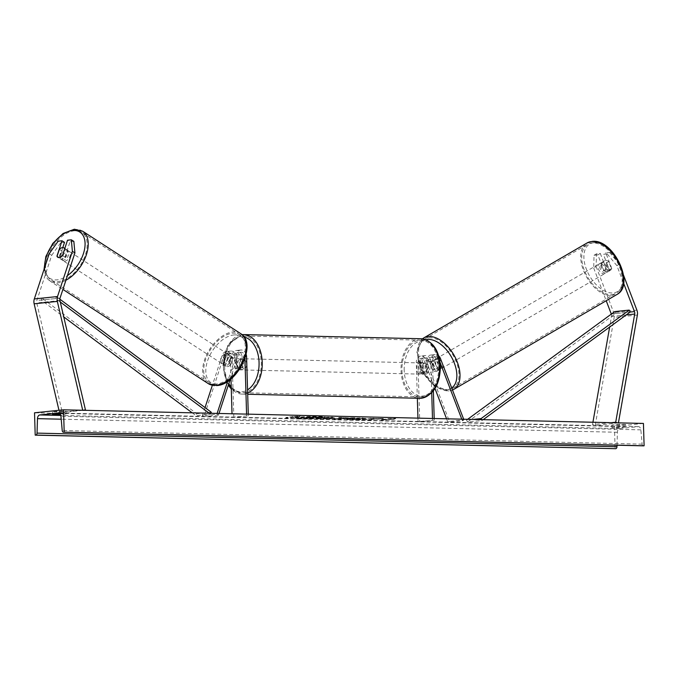 <?xml version="1.0" encoding="UTF-8"?>
<svg xmlns="http://www.w3.org/2000/svg" width="678" height="678" viewBox="0 0 678 678"><rect width="100%" height="100%" fill="white"/><g stroke="black" fill="none" stroke-linecap="round" stroke-linejoin="round"><path stroke-width="0.51" stroke-dasharray="3.39 2.54" d="M62.8 247.589L59.478 257.657A5.602 3.136 -58.1 0 0 60.35 258.869A5.602 3.136 -58.1 0 0 61.656 259.132A5.602 3.136 -58.1 0 0 64.986 257.089L62.469 255.521M49.197 253.742L51.714 255.309L36.841 300.507A3.585 2.72 84.1 0 0 36.629 302.007A3.585 2.72 84.1 0 0 36.748 302.939L62.215 412.156L59.605 413.021L58.961 410.283M73.851 241.393L70.029 241.783L67.512 240.215M82.716 410.266L59.605 413.021M85.411 409.766L62.215 412.156M83.835 410.292L82.801 410.631M51.714 255.309L60.698 242.741L58.181 241.173M64.52 242.351L60.698 242.741M64.986 257.089L70.029 241.783M59.478 257.657L57.088 256.174M597.86 254.886L600.293 253.428L596.471 253.826L596.131 266.59L593.699 268.047L594.038 255.275L597.86 254.886L603.818 270.454L606.242 268.996A5.602 3.432 -120.9 0 0 609.683 270.505A5.602 3.432 -120.9 0 0 610.607 270.2A5.602 3.432 -120.9 0 0 611.751 268.429L605.801 252.86L609.624 252.47L607.191 253.919L603.369 254.318L605.801 252.86M603.818 270.454A5.602 3.432 -120.9 0 0 607.251 271.954A5.602 3.432 -120.9 0 0 608.174 271.658A5.602 3.432 -120.9 0 0 609.327 269.886L603.369 254.318M596.131 266.59L613.709 312.55A7.17 5.441 -95.9 0 1 614.31 315.584A7.17 5.441 -95.9 0 1 614.175 317.431L595.165 425.606L592.504 424.614L592.919 422.25M611.31 314.092A3.585 2.72 -95.9 0 1 611.581 315.516A3.585 2.72 -95.9 0 1 611.514 316.44L609.649 327.059M607.191 253.919L616.895 265.657L623.624 283.251M616.895 265.657L619.328 264.2L623.506 275.115M618.429 422.852L595.165 425.606M617.311 422.826L618.361 423.216M611.293 422.682L592.504 424.614M593.699 268.047L606.208 300.735M594.038 255.275L596.471 253.826M600.293 253.428L606.242 268.996M619.328 264.2L609.624 252.47M609.327 269.886L611.751 268.429M432.572 370.002L428.937 360.484A4.475 3.398 84.1 0 0 425.445 357.848A4.475 3.398 84.1 0 0 422.487 362.221L422.792 372.553A5.602 3.627 -88.7 0 0 425.309 374.239A5.602 3.627 -88.7 0 0 428.301 371.985L427.996 361.654A4.475 3.398 -95.9 0 1 430.954 357.281A4.475 3.398 -95.9 0 1 434.445 359.916L438.081 369.434A5.602 3.432 59.1 0 1 436.937 371.205A5.602 3.432 59.1 0 1 436.013 371.51A5.602 3.432 59.1 0 1 432.572 370.002L434.098 369.095A5.602 3.432 -120.9 0 0 437.53 370.603A5.602 3.432 -120.9 0 0 438.454 370.298A5.602 3.432 -120.9 0 0 439.607 368.527L435.962 359.009A6.721 5.102 -95.9 0 0 430.725 355.052A6.721 5.102 -95.9 0 0 426.293 361.611L426.598 371.951A5.602 3.627 91.3 0 1 423.606 374.197A5.602 3.627 91.3 0 1 421.089 372.519L420.784 362.179L416.292 362.645A6.721 5.102 -95.9 0 1 420.716 356.086A6.721 5.102 -95.9 0 1 425.962 360.043L449.438 421.419L463.93 419.928L462.413 420.835L447.921 422.326L449.438 421.419M431.725 392.782L430.784 361.154A6.721 5.102 -95.9 0 1 435.217 354.586A6.721 5.102 -95.9 0 1 438.691 355.865M433.369 390.867L432.496 361.196A4.475 3.398 -95.9 0 1 435.445 356.814A4.475 3.398 -95.9 0 1 438.937 359.459L440.073 362.408M461.777 419.174L462.413 420.835M463.659 419.216L463.93 419.928M434.191 418.521L434.242 420.174L418.038 421.623L419.75 421.665L417.995 362.688A4.475 3.398 -95.9 0 1 420.945 358.315A4.475 3.398 -95.9 0 1 424.445 360.95L434.996 388.536M418.038 421.623L417.936 418.14M417.343 398.24L416.292 362.645M420.784 362.179A6.721 5.102 84.1 0 1 425.216 355.619A6.721 5.102 84.1 0 1 430.454 359.577L434.098 369.095M446.573 418.809L447.921 422.326M434.242 420.174L419.75 421.665M432.539 420.131L432.488 418.479M428.301 371.985L426.598 371.951M438.081 369.434L439.607 368.527M422.792 372.553L421.089 372.519M240.682 367.51L240.376 357.247A4.475 3.398 84.1 0 0 236.512 352.713A4.475 3.398 84.1 0 0 233.817 355.204L230.74 364.569L229.164 363.586L232.249 354.221A6.721 5.102 84.1 0 1 236.283 350.484A6.721 5.102 84.1 0 1 242.088 357.289L242.393 367.62A5.602 3.627 91.3 0 1 239.402 369.866A5.602 3.627 91.3 0 1 236.885 368.188L236.58 357.857L232.079 358.315A6.721 5.102 84.1 0 0 226.274 351.518A6.721 5.102 84.1 0 0 222.24 355.255L212.358 385.299M236.58 357.857A6.721 5.102 -95.9 0 0 230.774 351.051A6.721 5.102 -95.9 0 0 226.74 354.789L223.655 364.154A5.602 3.136 -58.1 0 0 224.528 365.357A5.602 3.136 -58.1 0 0 225.833 365.628A5.602 3.136 -58.1 0 0 229.164 363.586M230.74 364.569A5.602 3.136 121.9 0 1 227.41 366.603A5.602 3.136 121.9 0 1 226.096 366.34A5.602 3.136 121.9 0 1 225.232 365.137L228.308 355.772A4.475 3.398 -95.9 0 1 231.003 353.28A4.475 3.398 -95.9 0 1 234.868 357.815L235.181 368.146A5.602 3.627 -88.7 0 0 237.69 369.832A5.602 3.627 -88.7 0 0 239.902 368.756A5.602 3.627 91.3 0 1 237.69 369.832A5.602 3.627 91.3 0 1 235.325 368.374L235.096 360.628L237.147 360.671A5.602 3.627 -88.7 0 0 236.249 364.654A5.602 3.627 -88.7 0 0 237.376 368.425L235.325 368.374M246.148 354.34A6.721 5.102 84.1 0 0 240.775 350.018A6.721 5.102 84.1 0 0 236.741 353.763L227.647 381.392M244.928 358.577L244.877 356.781A4.475 3.398 84.1 0 0 241.004 352.246A4.475 3.398 84.1 0 0 238.317 354.747L230.139 379.595M218.994 413.461L218.452 415.106L216.875 414.122L202.383 415.614L205.027 407.588M217.113 413.419L216.875 414.122M230.986 378.9L230.376 358.281A4.475 3.398 84.1 0 0 226.503 353.738A4.475 3.398 84.1 0 0 223.816 356.238L203.951 416.597L202.383 415.614M232.13 417.258L248.326 415.8L232.13 417.258L232.02 413.775M233.834 417.301L232.079 358.315M218.452 415.106L203.951 416.597M246.623 415.767L246.572 414.114M248.326 415.8L248.284 414.156M240.69 367.578L242.393 367.62M225.232 365.137L223.655 364.154M235.181 368.146L236.885 368.188M240.546 367.84L242.597 367.891A5.602 3.627 -88.7 0 0 243.495 363.908A5.602 3.627 -88.7 0 0 242.368 360.137L240.317 360.086A5.602 3.627 91.3 0 0 237.953 358.637L241.368 358.713A5.602 3.627 91.3 0 1 244.86 363.942A5.602 3.627 91.3 0 1 241.105 369.908A5.602 3.627 91.3 0 1 237.614 364.688A5.602 3.627 91.3 0 1 241.368 358.713M235.096 360.628A5.602 3.627 91.3 0 1 237.953 358.637M418.411 368.934A5.602 3.627 91.3 0 1 422.165 362.967A5.602 3.627 91.3 0 1 425.657 368.188A5.602 3.627 91.3 0 1 421.902 374.154A5.602 3.627 91.3 0 1 418.411 368.934M427.937 364.493L428.165 372.247L426.123 372.197A5.602 3.627 -88.7 0 0 427.021 368.222A5.602 3.627 -88.7 0 0 425.894 364.45L427.937 364.493A5.602 3.627 91.3 0 0 425.572 363.044A5.602 3.627 91.3 0 0 422.716 365.035L420.674 364.984A5.602 3.627 -88.7 0 0 419.775 368.968A5.602 3.627 -88.7 0 0 420.902 372.739L422.945 372.79L422.716 365.035M428.165 372.247A5.602 3.627 91.3 0 1 425.309 374.239A5.602 3.627 91.3 0 1 422.945 372.79M240.546 367.739L240.317 360.086M237.376 368.425L237.147 360.671M242.368 360.137L242.597 367.891M425.894 364.45L426.123 372.197M420.902 372.739L420.674 364.984M416.699 368.891A5.602 3.627 91.3 0 1 420.453 362.925A5.602 3.627 91.3 0 1 423.953 368.146A5.602 3.627 91.3 0 1 420.191 374.12A5.602 3.627 91.3 0 1 416.699 368.891M246.563 363.976A5.602 3.627 -88.7 0 0 243.071 358.755A5.602 3.627 -88.7 0 0 239.317 364.73A5.602 3.627 -88.7 0 0 242.809 369.951A5.602 3.627 -88.7 0 0 246.563 363.976M224.588 366.247A28.349 18.365 -88.7 0 0 242.275 392.698A28.349 18.365 -88.7 0 0 261.293 362.459A28.349 18.365 -88.7 0 0 243.605 336.008A28.349 18.365 -88.7 0 0 224.588 366.247M438.683 366.629A28.349 18.365 91.3 0 1 419.657 396.867A28.349 18.365 91.3 0 1 401.969 370.408A28.349 18.365 91.3 0 1 420.996 340.178A28.349 18.365 91.3 0 1 438.683 366.629M65.198 257.665L67.495 250.699A5.602 3.288 122.9 0 1 65.198 257.665L62.469 255.894A5.602 3.288 122.9 0 1 59.249 257.64A5.602 3.288 122.9 0 1 57.859 257.318A5.602 3.288 122.9 0 1 57.045 256.301L59.783 258.081A5.602 3.288 122.9 0 1 62.071 251.114L59.783 258.081M66.503 250.157A5.602 3.288 122.9 0 1 67.902 250.479A5.602 3.288 122.9 0 1 68.19 255.945A5.602 3.288 122.9 0 1 63.207 260.199A5.602 3.288 122.9 0 1 61.808 259.877A5.602 3.288 122.9 0 1 61.52 254.411A5.602 3.288 122.9 0 1 66.503 250.157M64.69 248.784A5.602 3.288 122.9 0 1 64.757 248.928L67.495 250.699M227.672 354.594A5.602 3.288 122.9 0 1 229.062 354.916A5.602 3.288 122.9 0 1 229.359 360.382A5.602 3.288 122.9 0 1 224.367 364.637A5.602 3.288 122.9 0 1 222.977 364.315A5.602 3.288 122.9 0 1 222.681 358.848A5.602 3.288 122.9 0 1 227.672 354.594M228.8 363.679L231.088 356.713A5.602 3.288 122.9 0 1 228.8 363.679L230.622 364.866A5.602 3.288 122.9 0 1 227.41 366.603A5.602 3.288 122.9 0 1 226.011 366.281A5.602 3.288 122.9 0 1 225.206 365.273L223.376 364.094A5.602 3.288 122.9 0 1 225.672 357.128L223.376 364.094M231.088 356.713L232.918 357.899A5.602 3.288 122.9 0 0 232.105 356.891A5.602 3.288 122.9 0 0 230.715 356.569A5.602 3.288 122.9 0 0 227.494 358.306L225.672 357.128M227.494 358.306L225.206 365.273M230.622 364.866L232.918 357.899M62.469 255.894L64.757 248.928M59.333 249.334L62.071 251.114M226.147 353.611A5.602 3.288 122.9 0 1 227.545 353.933A5.602 3.288 122.9 0 1 227.833 359.399A5.602 3.288 122.9 0 1 222.85 363.654A5.602 3.288 122.9 0 1 221.452 363.332A5.602 3.288 122.9 0 1 221.164 357.865A5.602 3.288 122.9 0 1 226.147 353.611M64.724 261.183A5.602 3.288 -57.1 0 0 69.715 256.937A5.602 3.288 -57.1 0 0 69.419 251.462A5.602 3.288 -57.1 0 0 68.029 251.14A5.602 3.288 -57.1 0 0 63.037 255.394A5.602 3.288 -57.1 0 0 63.334 260.861A5.602 3.288 -57.1 0 0 64.724 261.183M74.741 230.74A28.349 16.662 -57.1 0 0 49.477 252.267A28.349 16.662 -57.1 0 0 50.96 279.955A28.349 16.662 -57.1 0 0 58.011 281.582A28.349 16.662 -57.1 0 0 83.267 260.064A28.349 16.662 -57.1 0 0 81.792 232.368A28.349 16.662 -57.1 0 0 74.741 230.74M216.129 384.053A28.349 16.662 122.9 0 1 209.078 382.426A28.349 16.662 122.9 0 1 207.604 354.738A28.349 16.662 122.9 0 1 232.859 333.212A28.349 16.662 122.9 0 1 239.919 334.839A28.349 16.662 122.9 0 1 241.393 362.527A28.349 16.662 122.9 0 1 216.129 384.053M300.074 418.445A15.102 0.941 -1.7 0 1 294.752 417.885A15.102 0.941 -1.7 0 1 303.498 416.767A15.102 0.941 -1.7 0 1 319.626 416.428A15.102 0.941 -1.7 0 1 324.948 416.987A15.102 0.941 -1.7 0 1 316.202 418.097A15.102 0.941 -1.7 0 1 300.074 418.445M300.083 418.885A15.102 0.941 -1.7 0 1 294.761 418.326A15.102 0.941 -1.7 0 1 303.515 417.216A15.102 0.941 -1.7 0 1 319.643 416.877A15.102 0.941 -1.7 0 1 324.965 417.436A15.102 0.941 -1.7 0 1 316.211 418.546A15.102 0.941 -1.7 0 1 300.083 418.885M625.625 427.055L619.489 426.911L611.946 427.691L618.09 427.835L625.625 427.055L625.548 424.377L619.404 424.233L611.87 425.004L618.005 425.148L625.548 424.377M60.011 413.766L66.181 413.911L66.105 411.232L58.562 412.004L52.418 411.86L59.961 411.088L66.105 411.232M365.569 418.326L365.586 418.767L362.145 417.911L349.111 418.36L346.814 418.809L346.822 419.258L349.094 418.818C345.721 419.199 346.111 419.47 350.255 419.606L358.459 419.487L357.476 418.784L353.136 418.851C351.272 418.792 351.204 418.657 352.941 418.462L365.569 418.326M358.459 419.487L353.145 419.301C351.28 419.233 351.221 419.106 352.958 418.911L365.586 418.767L349.094 418.818L349.077 418.368C345.712 418.758 346.094 419.021 350.238 419.157L358.45 419.046M353.136 418.851C351.272 418.792 351.204 418.657 352.941 418.462L352.958 418.911C351.221 419.106 351.28 419.233 353.145 419.301L353.136 418.851M361.001 418.419L361.018 418.877L361.001 418.419M332.991 418.207L334.585 417.911L333.042 418.648C335.534 418.36 334.974 418.173 331.347 418.08L329.474 418.038L329.457 417.589L332.771 417.25L328.991 417.165L317.397 418.36L332.991 418.207L333.008 418.657L333.025 418.207C335.525 417.911 334.957 417.724 331.33 417.64L329.457 417.589M371.341 418.996L371.519 419.631L367.035 419.521L367.044 418.928L358.56 419.326L373.934 418.216L371.01 418.69L383.29 418.436L371.341 418.996L371.519 419.631M643.439 423.436L614.446 426.428L34.527 412.8M294.549 416.521L300.091 416.08L298.642 416.623L285.853 417.419L294.549 416.521L294.566 416.97L285.87 417.868L285.853 417.419M394.164 418.868L395.613 418.326L388.019 418.724L381.367 419.665L392.113 418.818L394.164 418.868L394.172 419.309L395.613 418.326M347.916 417.868L339.822 417.419L333.991 418.75L354.992 417.775L347.916 417.868L347.933 418.318L342.644 418.19L342.627 417.741M66.181 413.911L60.478 414.495M617.005 445.226L617.387 432.276A3.805 2.466 91.3 0 1 619.743 428.572L638.295 426.657A3.805 2.466 91.3 0 1 638.498 426.648A3.805 2.466 91.3 0 1 640.854 429.852L642.142 444.149A2.017 1.305 -88.7 0 0 643.278 445.836M614.446 426.428L615.107 448.768M52.503 414.546L52.418 411.86M60.037 413.766L59.961 411.088M58.622 413.911L58.562 412.004M611.946 427.691L611.87 425.004M618.09 427.835L618.005 425.148M619.489 426.911L619.404 424.233M314.406 417.801L314.439 417.792C316.118 417.614 316.372 417.47 315.194 417.36L322.508 417.021L310.202 417.182L313.719 416.817L309.931 416.724L298.303 417.919L314.406 417.801L314.448 418.241C316.134 418.055 316.389 417.911 315.211 417.809L322.525 417.47L322.508 417.021M318.135 416.919L318.143 417.368L311.872 417.665L313.736 417.258L309.939 417.173L298.32 418.368L310.499 418.496L310.49 418.046M310.499 418.496L314.423 418.25M298.32 418.368L298.303 417.919M309.939 417.173L309.931 416.724M313.736 417.258L313.719 416.817M310.21 417.623L310.202 417.182M311.872 417.665L311.863 417.216M318.143 417.368L322.525 417.47M315.211 417.809L315.914 417.521L315.211 417.809M285.87 417.868L287.913 417.911L287.904 417.47M294.566 416.97L300.108 416.529L298.659 417.063L287.913 417.911M296.608 417.021L296.6 416.572M298.659 417.063L298.642 416.623M300.108 416.529L300.091 416.08M292.515 416.919L292.506 416.478M395.621 418.775L388.036 419.165L388.019 418.724M388.036 419.165L390.079 419.216L390.07 418.767M390.079 419.216L381.383 420.114L381.367 419.665M392.113 418.818L392.13 419.267L381.383 420.114M383.426 420.157L383.417 419.716M392.13 419.267L394.172 419.309M371.536 420.072L367.052 419.97L367.061 419.377L358.569 419.767L370.171 418.572L373.951 418.665L371.027 419.14L383.307 418.885L371.358 419.436M383.307 418.885L383.29 418.436M378.765 418.775L378.748 418.334M371.027 419.14L371.01 418.69M370.951 418.97L370.942 418.529M373.951 418.665L373.934 418.216M370.171 418.572L370.154 418.131M358.569 419.767L358.56 419.326M362.349 419.86L362.34 419.411M367.061 419.377L367.044 418.928M367.052 419.97L367.035 419.521M329.355 418.106L323.881 418.165L328.737 417.894L329.372 418.546L325.669 418.657L323.889 418.614L323.881 418.165M323.889 418.614L326.957 418.301L326.94 417.851M326.957 418.301L329.372 418.546M328.737 417.894L329.406 418.546L328.737 417.894M329.474 418.038L332.788 417.699L332.771 417.25M332.788 417.699L329.008 417.606L328.991 417.165M329.008 417.606L317.406 418.801L317.397 418.36M317.406 418.801L333.008 418.657M357.484 419.233L357.476 418.784M341.305 418.029L344.348 418.097L339.559 418.402L341.305 418.029L341.322 418.47L344.365 418.546L344.348 418.097M344.365 418.546L339.576 418.843L339.559 418.402M342.644 418.19L343.729 417.504M343.738 417.953L339.839 417.86L339.822 417.419M339.839 417.86L334 419.19L333.991 418.75M334 419.19L337.627 419.284L337.61 418.834M337.627 419.284L355.009 418.216L354.992 417.775M355.009 418.216L350.975 418.123L350.967 417.682M350.975 418.123L347.933 418.318M339.576 418.843L341.322 418.47M310.829 417.682L304.888 417.724L307.676 417.436L310.177 417.495L310.846 418.131L304.897 418.173L310.846 418.131L310.829 417.682M307.685 417.885L307.676 417.436M304.897 418.173L304.888 417.724M600.928 263.776L603.751 262.132A5.602 3.28 59.8 0 1 604.801 260.623A5.602 3.28 59.8 0 1 605.666 260.36A5.602 3.28 59.8 0 1 608.768 261.708L611.48 268.793A5.602 3.28 59.8 0 1 610.429 270.302A5.602 3.28 59.8 0 1 609.564 270.564A5.602 3.28 59.8 0 1 606.463 269.217L603.64 270.861A5.602 3.28 59.8 0 1 600.928 263.776L603.64 270.861M605.488 272.937A5.602 3.28 59.8 0 1 600.344 268.819A5.602 3.28 59.8 0 1 600.725 262.996A5.602 3.28 59.8 0 1 601.581 262.733A5.602 3.28 59.8 0 1 606.725 266.861A5.602 3.28 59.8 0 1 606.352 272.675A5.602 3.28 59.8 0 1 605.488 272.937M439.149 369.68A5.602 3.28 59.8 0 1 434.013 365.561A5.602 3.28 59.8 0 1 434.386 359.738A5.602 3.28 59.8 0 1 435.251 359.476A5.602 3.28 59.8 0 1 440.386 363.603A5.602 3.28 59.8 0 1 440.014 369.417A5.602 3.28 59.8 0 1 439.149 369.68M439.81 368.646L437.098 361.56A5.602 3.28 59.8 0 1 439.81 368.646L437.929 369.739A5.602 3.28 59.8 0 1 436.878 371.247A5.602 3.28 59.8 0 1 436.013 371.51A5.602 3.28 59.8 0 1 432.911 370.154L434.793 369.061A5.602 3.28 59.8 0 1 432.081 361.976L434.793 369.061M434.386 359.738L431.25 361.56A5.602 3.28 59.8 0 0 430.199 363.069L432.081 361.976M431.25 361.56A5.602 3.28 59.8 0 1 432.106 361.298A5.602 3.28 59.8 0 1 435.217 362.654L437.098 361.56M430.199 363.069L432.911 370.154M437.929 369.739L435.217 362.654M603.751 262.132L606.463 269.217M611.48 268.793L608.658 270.437L605.946 263.352A5.602 3.28 59.8 0 1 608.658 270.437M605.946 263.352L608.768 261.708M440.725 368.773A5.602 3.28 59.8 0 1 435.581 364.645A5.602 3.28 59.8 0 1 435.954 358.823A5.602 3.28 59.8 0 1 436.818 358.56A5.602 3.28 59.8 0 1 441.954 362.688A5.602 3.28 59.8 0 1 441.581 368.501A5.602 3.28 59.8 0 1 440.725 368.773M600.013 263.649A5.602 3.28 -120.2 0 0 599.149 263.911A5.602 3.28 -120.2 0 0 598.776 269.725A5.602 3.28 -120.2 0 0 603.92 273.853A5.602 3.28 -120.2 0 0 604.784 273.59A5.602 3.28 -120.2 0 0 605.157 267.768A5.602 3.28 -120.2 0 0 600.013 263.649M611.853 294.599A28.349 16.603 -120.2 0 0 616.217 293.26A28.349 16.603 -120.2 0 0 618.116 263.793A28.349 16.603 -120.2 0 0 592.08 242.902A28.349 16.603 -120.2 0 0 587.716 244.241A28.349 16.603 -120.2 0 0 585.817 273.709A28.349 16.603 -120.2 0 0 611.853 294.599M428.886 337.814A28.349 16.603 59.8 0 1 454.921 358.713A28.349 16.603 59.8 0 1 453.023 388.172A28.349 16.603 59.8 0 1 448.658 389.511A28.349 16.603 59.8 0 1 422.623 368.62A28.349 16.603 59.8 0 1 424.513 339.161A28.349 16.603 59.8 0 1 428.886 337.814M60.283 301.998L55.689 298.557L41.189 300.057L63.757 316.914M192.196 412.834L196.001 415.673L210.494 414.182L209.231 413.233M211.282 412.258L196.781 413.75L196.001 415.673M210.866 413.275L210.494 414.182M55.689 298.557L56.469 296.633L41.968 298.125L196.781 413.75M56.469 296.633L59.834 299.151M41.189 300.057L41.968 298.125M611.463 313.982L630.125 312.058L615.632 313.55L467.473 422.055L481.965 420.563L483.185 419.674M472.956 419.436L466.574 420.089L467.473 422.055M481.541 419.631L481.965 420.563M467.642 419.309L466.574 420.089M615.632 313.55L614.734 311.592M60.037 298.117L36.841 300.507M59.944 300.549L36.748 302.939M636.905 310.16L613.709 312.55M626.209 314.931L611.514 316.44M637.371 315.041L614.175 317.431M430.784 361.154L426.293 361.611M440.454 358.552L435.962 359.009M432.496 361.196L427.996 361.654M438.937 359.459L434.445 359.916M430.454 359.577L425.962 360.043M428.937 360.484L424.445 360.95M422.487 362.221L417.995 362.688M246.58 356.823L242.088 357.289M236.741 353.763L232.249 354.221M238.317 354.747L233.817 355.204M244.877 356.781L240.376 357.247M226.74 354.789L222.24 355.255M228.308 355.772L223.816 356.238M234.868 357.815L230.376 358.281M244.165 337.059A27.544 17.84 -88.7 0 0 223.401 366.154A27.544 17.84 -88.7 0 0 228.622 384.206M247.656 393.071A29.781 19.298 91.3 0 1 242.241 394.13A29.781 19.298 91.3 0 1 223.664 366.34A29.781 19.298 91.3 0 1 243.639 334.576M404.198 370.4A27.544 17.84 91.3 0 1 421.216 341.085A27.544 17.84 91.3 0 1 439.861 366.722A27.544 17.84 91.3 0 1 422.843 396.045A27.544 17.84 91.3 0 1 404.198 370.4M421.03 338.746A29.781 19.298 -88.7 0 0 401.045 370.51A29.781 19.298 -88.7 0 0 419.623 398.3M231.24 387.452A27.544 17.84 -88.7 0 0 247.563 389.858M44.655 267.522A27.544 16.187 -57.1 0 0 56.732 279.878A27.544 16.187 -57.1 0 0 67.436 275.615M65.91 280.26A29.781 17.509 122.9 0 1 57.588 282.87A29.781 17.509 122.9 0 1 50.18 281.158A29.781 17.509 122.9 0 1 48.621 252.072A29.781 17.509 122.9 0 1 75.165 229.461A29.781 17.509 122.9 0 1 82.572 231.164M234.147 334.924A27.544 16.187 122.9 0 1 244.538 358.213A27.544 16.187 122.9 0 1 217.892 384.316A27.544 16.187 122.9 0 1 207.502 361.018A27.544 16.187 122.9 0 1 234.147 334.924M240.698 333.635A29.781 17.509 -57.1 0 0 233.283 331.923A29.781 17.509 -57.1 0 0 206.748 354.535A29.781 17.509 -57.1 0 0 208.299 383.629M619.743 428.572L60.817 415.436M638.295 426.657L58.791 413.038M642.142 444.149L62.223 430.522M640.854 429.852L60.944 416.224M617.387 432.276L61.206 419.199M314.448 418.241L314.439 417.792M304.786 418.521L304.769 418.072M325.669 418.657L325.652 418.207M331.347 418.08L331.33 417.64M323.253 418.945L323.245 418.496M362.162 418.36L362.145 417.911M349.128 418.809L349.111 418.36M350.255 419.606L350.238 419.157M352.992 418.902L352.975 418.462M359.34 418.665L359.332 418.216M310.812 418.14L310.795 417.69M307.38 418.233L307.363 417.784M593.928 242.724A27.544 16.128 -120.2 0 0 586.394 269.268A27.544 16.128 -120.2 0 0 613.141 292.947A27.544 16.128 -120.2 0 0 620.684 266.403A27.544 16.128 -120.2 0 0 593.928 242.724M616.938 294.498A29.781 17.442 59.8 0 1 612.353 295.905A29.781 17.442 59.8 0 1 585.004 273.954A29.781 17.442 59.8 0 1 586.995 243.004M451.709 387.969A27.544 16.128 59.8 0 1 446.802 389.689A27.544 16.128 59.8 0 1 420.563 367.29A27.544 16.128 59.8 0 1 425.894 339.746M423.792 337.915A29.781 17.442 -120.2 0 0 421.809 368.874A29.781 17.442 -120.2 0 0 449.158 390.825A29.781 17.442 -120.2 0 0 453.743 389.409M60.35 258.869L61.808 259.877M608.174 271.658L610.607 270.2M435.217 354.586L430.725 355.052M435.445 356.814L430.954 357.281M425.445 357.848L420.945 358.315M425.216 355.619L420.716 356.086M436.937 371.205L438.454 370.298M421.902 374.154L423.606 374.197M240.775 350.018L236.283 350.484M241.004 352.246L236.512 352.713M231.003 353.28L226.503 353.738M230.774 351.051L226.274 351.518M226.096 366.34L224.528 365.357M241.105 369.908L239.402 369.866M242.021 334.635L227.944 344.873L222.867 366.256L228.283 385.214M422.165 362.967L425.572 363.044M231.291 389.002L242.241 394.13L247.69 394.257M420.453 362.925L243.071 358.755M419.657 396.867L242.275 392.698M420.996 340.178L243.605 336.008M420.191 374.12L242.809 369.951M64.791 248.47L67.902 250.479M229.062 354.916L232.105 356.891M222.977 364.315L226.011 366.281M44.002 269.513L50.18 281.158L62.901 289.404M227.545 353.933L69.419 251.462M209.078 382.426L50.96 279.955M239.919 334.839L81.792 232.368M221.452 363.332L63.334 260.861M294.761 418.326L294.752 417.885M638.498 426.648L58.588 413.021M324.965 417.436L324.948 416.987M329.94 417.995L329.957 418.445M351.687 418.699L351.704 419.148M311.346 418.038L311.338 417.589M422.428 338.847L416.885 352.204L421.546 370.434L433.835 385.672L448.565 391.011L452.506 390.036M604.801 260.623L600.725 262.996M440.014 369.417L436.878 371.247M610.429 270.302L606.352 272.675M435.954 358.823L599.149 263.911M453.023 388.172L616.217 293.26M424.513 339.161L587.716 244.241M441.581 368.501L604.784 273.59"/><path stroke-width="1.02" d="M62.8 247.589L64.52 242.351L62.003 240.783L56.96 256.089A5.602 3.136 -58.1 0 0 57.833 257.301A5.602 3.136 -58.1 0 0 59.139 257.564A5.602 3.136 -58.1 0 0 62.469 255.521L67.512 240.215L71.334 239.817L73.851 241.393L74.911 252.919L60.037 298.117A3.585 2.72 84.1 0 0 59.825 299.617A3.585 2.72 84.1 0 0 59.944 300.549L85.411 409.766L83.835 410.292M74.911 252.919L72.385 251.352L57.52 296.54A7.17 5.441 84.1 0 0 57.096 299.557A7.17 5.441 84.1 0 0 57.333 301.405L82.716 410.266M62.003 240.783L58.181 241.173L49.197 253.742L34.324 298.93A7.17 5.441 84.1 0 0 33.9 301.947A7.17 5.441 84.1 0 0 34.137 303.795L58.961 410.283M72.385 251.352L71.334 239.817M623.506 275.115L636.905 310.16A7.17 5.441 -95.9 0 1 637.506 313.194A7.17 5.441 -95.9 0 1 637.371 315.041L618.429 422.852M623.624 283.251L634.472 311.609A3.585 2.72 -95.9 0 1 634.778 313.126A3.585 2.72 -95.9 0 1 634.71 314.05L615.7 422.233L617.311 422.826M606.208 300.735L611.276 313.999A3.585 2.72 -95.9 0 1 611.31 314.092M609.649 327.059L592.919 422.25M615.7 422.233L611.293 422.682M438.691 355.865A6.721 5.102 -95.9 0 1 440.454 358.552L463.659 419.216M440.073 362.408L461.777 419.174M417.936 418.14L417.343 398.24M434.996 388.536L446.573 418.809M434.191 418.521L433.369 390.867M432.488 418.479L431.725 392.782M248.284 414.156L246.58 356.823A6.721 5.102 84.1 0 0 246.148 354.34M230.139 379.595L218.994 413.461M227.647 381.392L217.113 413.419M232.02 413.775L230.986 378.9M212.358 385.299L205.027 407.588M240.546 367.739L240.546 367.84A5.602 3.627 91.3 0 1 239.902 368.756A5.602 3.627 -88.7 0 0 240.69 367.578L240.682 367.51M246.572 414.114L244.928 358.577M57.045 256.301L59.333 249.334A5.602 3.288 122.9 0 1 62.554 247.597A5.602 3.288 122.9 0 1 63.944 247.919A5.602 3.288 122.9 0 1 64.69 248.784M63.529 409.809L34.527 412.8L35.197 435.14L35.798 435.073A2.017 1.305 -88.7 0 0 37.044 433.115L37.476 418.648A3.805 2.466 91.3 0 1 39.833 414.944L58.384 413.029A3.805 2.466 91.3 0 1 58.588 413.021A3.805 2.466 91.3 0 1 60.944 416.224L62.223 430.522A2.017 1.305 -88.7 0 0 63.469 432.217A2.017 1.305 -88.7 0 0 63.579 432.217L64.19 432.149L63.529 409.809L643.439 423.436L644.1 445.777L64.19 432.149M60.478 414.495L52.503 414.546L60.011 413.766M617.005 445.226L616.963 446.743A2.017 1.305 -88.7 0 1 615.717 448.7L35.197 435.14M643.278 445.836A2.017 1.305 -88.7 0 0 643.388 445.844A2.017 1.305 -88.7 0 0 643.49 445.844L644.1 445.777M58.639 414.69L58.622 413.911M63.757 316.914L192.196 412.834M60.283 301.998L209.231 413.233M59.834 299.151L211.282 412.258L210.866 413.275M634.472 311.609L630.125 312.058L483.185 419.674M630.125 312.058L629.226 310.092L481.075 418.597L481.541 419.631M481.075 418.597L472.956 419.436M629.226 310.092L614.734 311.592L467.642 419.309M57.333 301.405L34.137 303.795M57.52 296.54L34.324 298.93M634.71 314.05L626.209 314.931M247.563 389.858A27.544 17.84 -88.7 0 0 259.064 362.476A27.544 17.84 -88.7 0 0 244.165 337.059M242.021 334.635L243.639 334.576A29.781 19.298 91.3 0 1 262.225 362.366A29.781 19.298 91.3 0 1 247.656 393.071M439.607 366.535A29.781 19.298 -88.7 0 0 421.03 338.746C432.708 340.703 439.158 350.001 440.395 366.62C439.81 385.655 432.886 396.215 419.623 398.3A29.781 19.298 -88.7 0 0 439.607 366.535M228.622 384.206A27.544 17.84 -88.7 0 0 231.24 387.452M67.436 275.615A27.544 16.187 -57.1 0 0 84.877 247.224A27.544 16.187 -57.1 0 0 72.978 230.478A27.544 16.187 -57.1 0 0 44.655 267.522M44.002 269.513L45.85 256.504L52.799 243.419L63.096 233.486L74.334 229.232L82.572 231.164A29.781 17.509 122.9 0 1 86.275 255.03A29.781 17.509 122.9 0 1 65.91 280.26M215.714 385.333A29.781 17.509 -57.1 0 0 242.249 362.722A29.781 17.509 -57.1 0 0 240.698 333.635C257.81 343.526 237.164 385.172 216.536 385.562L208.299 383.629A29.781 17.509 -57.1 0 0 215.714 385.333M60.817 415.436L39.833 414.944M615.717 448.7L35.798 435.073M643.49 445.844L63.579 432.217M61.206 419.199L37.476 418.648M616.963 446.743L37.044 433.115M616.938 294.498C635.71 284.777 613.115 238.393 592.174 241.402L586.995 243.004A29.781 17.442 59.8 0 1 591.58 241.597A29.781 17.442 59.8 0 1 618.929 263.539A29.781 17.442 59.8 0 1 616.938 294.498L453.743 389.409A29.781 17.442 -120.2 0 0 455.735 358.459A29.781 17.442 -120.2 0 0 428.386 336.508A29.781 17.442 -120.2 0 0 423.792 337.915L422.428 338.847M425.894 339.746A27.544 16.128 59.8 0 1 427.598 339.466A27.544 16.128 59.8 0 1 452.599 359.162A27.544 16.128 59.8 0 1 451.709 387.969M243.639 334.576L421.03 338.746M247.69 394.257L419.623 398.3M228.283 385.214L231.291 389.002M82.572 231.164L240.698 333.635M63.944 247.919L64.791 248.47M62.901 289.404L208.299 383.629M643.388 445.844L63.469 432.217M586.995 243.004L423.792 337.915M452.506 390.036L453.743 389.409"/></g></svg>
